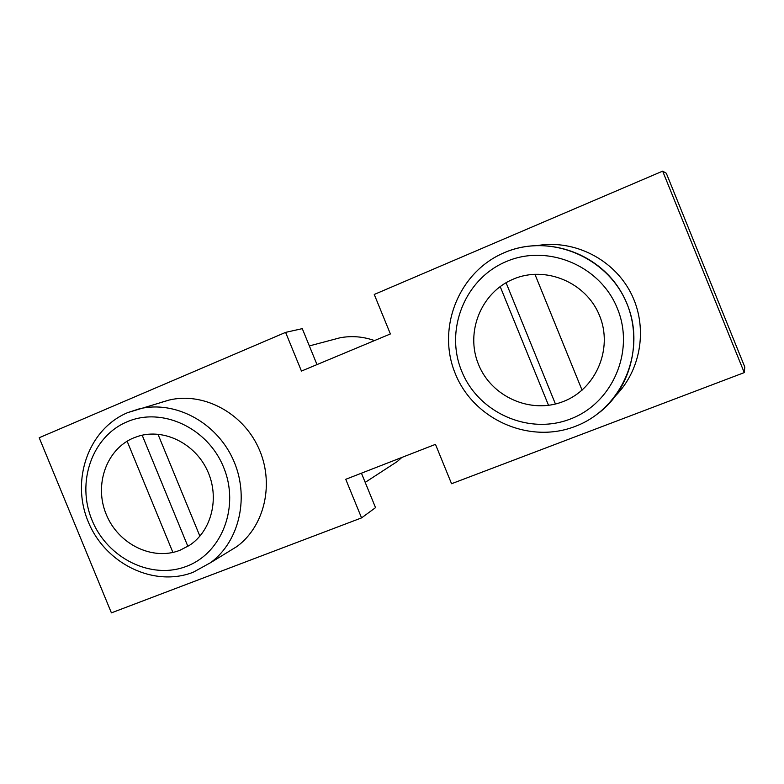 <?xml version="1.0" encoding="UTF-8"?>
<svg xmlns="http://www.w3.org/2000/svg" width="784" height="784" viewBox="0 0 784 784"><rect width="100%" height="100%" fill="white"/><g stroke="black" fill="none" stroke-linecap="round" stroke-linejoin="round"><path stroke-width="1.18" d="M127.135 441.216L172.901 552.436M199.891 536.158L157.966 434.189M142.169 435.198L187.699 545.929M133.672 437.893C106.379 449.124 93.855 484.924 106.271 514.49C118.286 544.214 152.488 561.109 179.908 550.29L189.218 545.507C211.709 531.003 220.01 497.575 207.388 470.586C194.981 443.499 164.179 428.27 138.611 436.129L133.672 437.893M226.262 553.063L236.954 546.507C265.051 525.79 274.723 482.542 258.397 447.537C242.295 412.433 203.115 391.902 169.187 400.036L161.671 402.241M331.485 340.05L340.011 337.786C351.595 335.621 363.1 336.552 374.517 340.579M401.849 457.454L397.263 461.531L386.355 468.626M500.172 286.542L548.535 405.348M582.071 390.177L534.904 274.204M506.062 282.71L555.444 404.025M513.334 279.114C481.023 292.432 465.118 332.298 478.514 364.462C491.431 396.822 530.699 414.364 563.167 401.575C595.82 389.276 613.323 348.851 599.564 315.678C586.295 282.299 545.429 265.315 513.334 279.114M616.126 395.185C641.714 368.803 648.025 325.977 630.679 292.648C613.421 259.279 574.79 239.767 538.51 245.382M316.991 364.589L302.281 328.643L285.601 332.377L39.2 437.737L111.406 612.863L361.561 517.891L375.536 507.64L361.444 473.193M361.561 517.891L345.754 479.298L435.473 444.352L451.555 483.728L744.261 372.606L662.656 171.137L374.252 294.461L390.383 333.955L301.448 371.077L285.601 332.377M744.261 372.606L744.8 367.049L666.312 173.254L662.656 171.137M127.753 412.6L139.444 408.787C174.852 400.31 215.884 421.939 232.809 458.836C249.978 495.635 239.953 541.009 210.631 562.647L193.383 572.153M186.514 566.322C222.048 553.141 239.992 506.493 223.567 467.215C207.662 427.731 161.857 406.641 127.067 421.821C92.022 436.414 76.136 482.356 92.042 520.223C107.447 558.296 151.194 580.082 186.514 566.322M504.386 252.654C545.125 235.024 597.104 251.664 620.614 291.06C644.458 330.26 634.864 384.238 600.005 412.051M570.272 419.048C612.324 403.417 635.138 351.35 617.38 308.494C600.25 265.394 547.399 243.667 506.199 261.591C464.736 278.898 444.567 330.054 461.717 371.234C478.269 412.658 528.475 435.306 570.272 419.048M169.187 400.036L127.586 412.658C88.533 428.985 70.648 479.808 88.18 521.625C105.164 563.676 153.733 587.588 193.138 572.281L210.631 562.647L236.954 546.507M340.011 337.786L309.357 345.93M397.263 461.531L365.197 482.376M504.318 252.673C549.77 232.77 608.266 256.691 627.2 304.368C646.82 351.761 621.477 409.307 574.995 426.476C528.818 444.342 473.507 419.293 455.288 373.635C436.423 328.271 458.571 271.872 504.318 252.673"/></g></svg>
